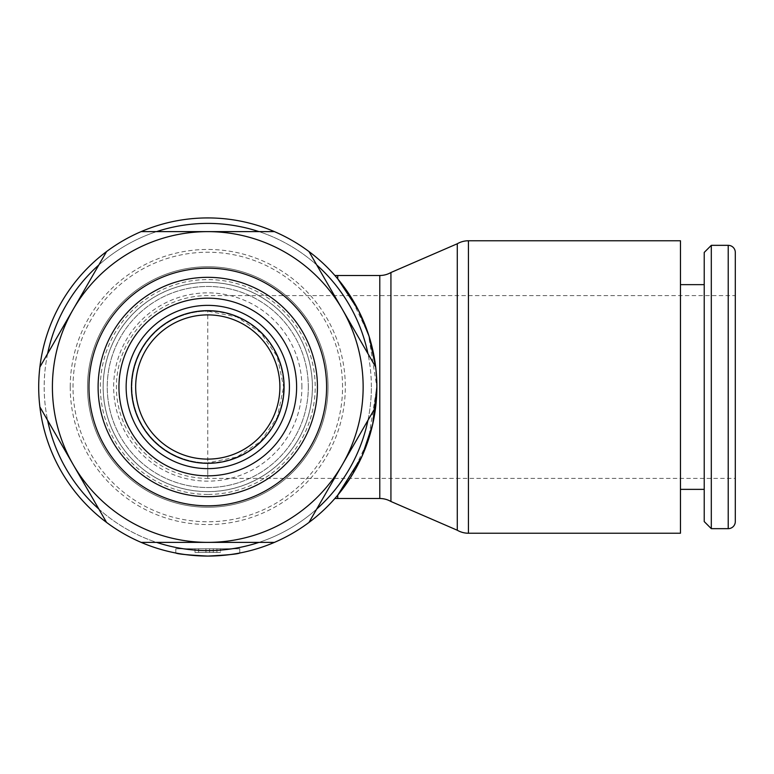 <?xml version="1.0" encoding="UTF-8"?>
<svg xmlns="http://www.w3.org/2000/svg" width="774" height="774" viewBox="0 0 774 774"><rect width="100%" height="100%" fill="white"/><g stroke="black" fill="none" stroke-linecap="round" stroke-linejoin="round"><path stroke-width="0.58" stroke-dasharray="3.87 2.9" d="M312.425 387A104.645 104.645 0 0 1 207.78 491.645A104.645 104.645 0 0 1 103.135 387A104.645 104.645 0 0 1 207.78 282.355A104.645 104.645 0 0 1 312.425 387M207.78 494.422A107.422 107.422 0 0 1 100.359 387A107.422 107.422 0 0 1 207.78 279.578A107.422 107.422 0 0 1 315.192 387A107.422 107.422 0 0 1 207.78 494.422M70.231 387A137.549 137.549 0 0 0 207.78 524.549A137.549 137.549 0 0 0 345.32 387A137.549 137.549 0 0 0 207.78 249.451A137.549 137.549 0 0 0 70.231 387M39.88 367.07A169.08 169.08 0 0 0 38.7 387A169.08 169.08 0 0 1 39.88 367.07L73.22 309.319A155.371 155.371 0 0 0 207.78 542.371A155.371 155.371 0 0 0 342.331 309.319L375.68 367.07A169.08 169.08 0 0 1 376.851 387A169.08 169.08 0 0 0 375.68 367.07L376.851 387A169.08 169.08 0 0 0 207.78 217.92A169.08 169.08 0 0 0 38.7 387A169.08 169.08 0 0 0 207.78 556.08A169.08 169.08 0 0 0 376.851 387L368.434 439.68L350.022 478.39M308.981 251.56A169.08 169.08 0 0 0 274.47 231.629A169.08 169.08 0 0 1 308.981 251.56L342.331 309.319A155.371 155.371 0 0 0 73.22 309.319L106.57 251.56A169.08 169.08 0 0 1 141.081 231.629A169.08 169.08 0 0 0 106.57 251.56M367.94 420.33A163.595 163.595 0 0 0 367.94 353.67M316.721 264.96A163.595 163.595 0 0 0 259 231.629M156.561 231.629A163.595 163.595 0 0 0 98.84 264.96M47.611 353.67A163.595 163.595 0 0 0 47.611 420.33M350.022 295.61L368.434 334.32L376.851 387A169.08 169.08 0 0 1 375.68 406.931A169.08 169.08 0 0 0 376.851 387M371.375 387A163.595 163.595 0 0 0 207.78 223.405A163.595 163.595 0 0 0 44.186 387A163.595 163.595 0 0 0 207.78 550.595A163.595 163.595 0 0 0 371.375 387M312.377 387A104.596 104.596 0 0 0 207.78 282.404A104.596 104.596 0 0 0 103.174 387A104.596 104.596 0 0 0 207.78 491.596A104.596 104.596 0 0 0 312.377 387A104.596 104.596 0 0 0 207.78 282.404A104.596 104.596 0 0 0 103.174 387A104.596 104.596 0 0 0 207.78 491.596A104.596 104.596 0 0 0 312.377 387A104.596 104.596 0 0 0 207.78 282.404A104.596 104.596 0 0 0 103.174 387A104.596 104.596 0 0 0 207.78 491.596A104.596 104.596 0 0 0 312.377 387M328.021 387A120.251 120.251 0 0 0 207.78 266.749A120.251 120.251 0 0 0 87.53 387A120.251 120.251 0 0 0 207.78 507.251A120.251 120.251 0 0 0 328.021 387A120.251 120.251 0 0 0 207.78 266.749A120.251 120.251 0 0 0 87.53 387A120.251 120.251 0 0 0 207.78 507.251A120.251 120.251 0 0 0 328.021 387M342.553 387A134.773 134.773 0 0 0 207.78 252.227A134.773 134.773 0 0 0 73.008 387A134.773 134.773 0 0 0 207.78 521.773A134.773 134.773 0 0 0 342.553 387M301.908 387A94.138 94.138 0 0 0 207.78 292.862A94.138 94.138 0 0 0 113.643 387A94.138 94.138 0 0 0 207.78 481.138A94.138 94.138 0 0 0 301.908 387M308.313 387A100.533 100.533 0 0 0 207.78 286.467A100.533 100.533 0 0 0 107.247 387A100.533 100.533 0 0 0 207.78 487.533A100.533 100.533 0 0 0 308.313 387A100.533 100.533 0 0 0 207.78 286.467A100.533 100.533 0 0 0 107.247 387A100.533 100.533 0 0 0 207.78 487.533A100.533 100.533 0 0 0 308.313 387M88.962 387A118.809 118.809 0 0 1 207.78 268.191A118.809 118.809 0 0 1 326.589 387A118.809 118.809 0 0 1 207.78 505.809A118.809 118.809 0 0 1 88.962 387M680.462 533.228L680.462 240.772M390.928 501.484L390.928 272.516M457.279 530.238L457.279 243.762M735.3 521.579L735.3 252.421M711.306 528.661L711.306 245.339M704.224 521.579L704.224 252.421M207.78 462.852L207.78 478.39L735.3 478.39L735.3 295.61L207.78 295.61A91.39 91.39 0 0 0 116.381 387A91.39 91.39 0 0 0 207.78 478.39L207.78 311.148A75.852 75.852 0 0 0 131.919 387A75.852 75.852 0 0 0 207.78 462.852L236.95 457.018L260.625 441.422L277.286 417.389L283.632 387A75.852 75.852 0 0 0 207.78 311.148A75.852 75.852 0 0 0 131.919 387A75.852 75.852 0 0 0 207.78 462.852A75.852 75.852 0 0 0 283.632 387L277.286 356.611L260.625 332.578L236.95 316.982L207.78 311.148M175.795 553.023L175.795 548.766L239.766 548.766L175.795 548.766M239.766 548.766L239.766 553.023M209.609 548.766L194.98 548.766L194.98 552.423L220.571 552.423L194.98 552.423L209.609 552.423L194.98 552.423L194.98 548.766L205.952 548.766L194.98 548.766L194.98 552.423L194.98 548.766L209.609 548.766L209.609 552.423L209.609 548.766L220.571 548.766L220.571 552.423L220.571 548.766L205.952 548.766L205.952 552.423L205.952 548.766L209.609 548.766L209.609 552.423L209.609 548.766L194.98 548.766L194.98 552.423L194.98 548.766L209.609 548.766L209.609 552.423M735.3 295.61L735.3 478.39M337.735 498.504L337.735 495.157L336.206 496.966M98.84 509.04A163.595 163.595 0 0 0 156.561 542.371M259 542.371A163.595 163.595 0 0 0 316.721 509.04M38.7 387A169.08 169.08 0 0 0 39.88 406.931A169.08 169.08 0 0 1 38.7 387M106.57 522.44A169.08 169.08 0 0 0 141.081 542.371A169.08 169.08 0 0 1 106.57 522.44L39.88 406.931M274.47 542.371A169.08 169.08 0 0 0 308.981 522.44A169.08 169.08 0 0 1 274.47 542.371L141.081 542.371M141.081 231.629L274.47 231.629M375.68 406.931L308.981 522.44M468.434 533.228L468.434 240.772M379.782 498.504L379.782 275.496M728.218 528.661L728.218 245.339M198.637 548.766L198.637 552.423M216.913 548.766L216.913 552.423L216.913 548.766M213.266 548.766L213.266 552.423M337.735 278.843L337.735 275.496"/><path stroke-width="1.16" d="M39.88 367.07A169.08 169.08 0 0 0 308.981 522.44A169.08 169.08 0 0 0 375.68 367.07L342.331 309.319A155.371 155.371 0 0 1 207.78 542.371A155.371 155.371 0 0 1 73.22 309.319L39.88 367.07A169.08 169.08 0 0 1 106.57 251.56L73.22 309.319A155.371 155.371 0 0 1 342.331 309.319L308.981 251.56A169.08 169.08 0 0 0 106.57 251.56M334.91 275.534A111.504 111.504 0 0 1 337.735 275.496L337.735 278.843L334.91 275.534L337.735 278.843L358.468 310.326L368.995 336.051L375.68 367.07A169.08 169.08 0 0 0 308.981 251.56M367.94 353.67A163.595 163.595 0 0 0 316.721 264.96M259 231.629A163.595 163.595 0 0 0 156.561 231.629M98.84 264.96A163.595 163.595 0 0 0 47.611 353.67M337.745 278.843L350.022 295.61M326.589 387A118.809 118.809 0 0 0 207.78 268.191A118.809 118.809 0 0 0 88.962 387A118.809 118.809 0 0 0 207.78 505.809A118.809 118.809 0 0 0 326.589 387M317.446 387A109.676 109.676 0 0 0 207.78 277.324A109.676 109.676 0 0 0 98.105 387A109.676 109.676 0 0 0 207.78 496.676A109.676 109.676 0 0 0 317.446 387M131.464 387A76.316 76.316 0 0 0 207.78 463.316A76.316 76.316 0 0 0 284.087 387A76.316 76.316 0 0 0 207.78 310.684A76.316 76.316 0 0 0 131.464 387M135.673 387A72.108 72.108 0 0 0 207.78 459.108A72.108 72.108 0 0 0 279.888 387A72.108 72.108 0 0 0 207.78 314.892A72.108 72.108 0 0 0 135.673 387M126.143 387A81.638 81.638 0 0 0 207.78 468.638A81.638 81.638 0 0 0 289.408 387A81.638 81.638 0 0 0 207.78 305.362A81.638 81.638 0 0 0 126.143 387M468.434 240.772L680.462 240.772L680.462 533.228L468.434 533.228A22.301 22.301 0 0 1 457.279 530.238L457.279 243.762A22.301 22.301 0 0 1 468.434 240.772L468.434 533.228M337.735 275.496L379.782 275.496A22.301 22.301 0 0 0 390.928 272.516L390.928 501.484L457.279 530.238M379.782 275.496L379.782 498.504A22.301 22.301 0 0 1 390.928 501.484M350.022 478.39L337.745 495.157L337.735 498.504A111.504 111.504 0 0 1 334.91 498.466L337.735 495.157L361.903 456.515L372.739 424.065L376.851 387M728.218 528.661A7.082 7.082 0 0 0 735.3 521.579L735.3 252.421A7.082 7.082 0 0 0 728.218 245.339L728.218 528.661L711.306 528.661L711.306 245.339L728.218 245.339M711.306 245.339L704.224 252.421L704.224 521.579L711.306 528.661M239.766 553.023C237.87 554.049 227.208 555.064 207.78 556.08C188.343 555.064 177.681 554.049 175.795 553.023C177.681 554.049 188.343 555.064 207.78 556.08C227.208 555.064 237.87 554.049 239.766 553.023M336.206 496.966L334.91 498.466M47.611 420.33A163.595 163.595 0 0 0 98.84 509.04M156.561 542.371A163.595 163.595 0 0 0 259 542.371M316.721 509.04A163.595 163.595 0 0 0 367.94 420.33M39.88 406.931L106.57 522.44M141.081 542.371L274.47 542.371M308.981 522.44L375.68 406.931M274.47 231.629L141.081 231.629M118.944 387A88.836 88.836 0 0 0 207.78 475.836A88.836 88.836 0 0 0 296.616 387A88.836 88.836 0 0 0 207.78 298.164A88.836 88.836 0 0 0 118.944 387M337.735 498.504L379.782 498.504M680.462 489.362L704.224 489.362M680.462 284.639L704.224 284.639M390.928 272.516L457.279 243.762"/></g></svg>
